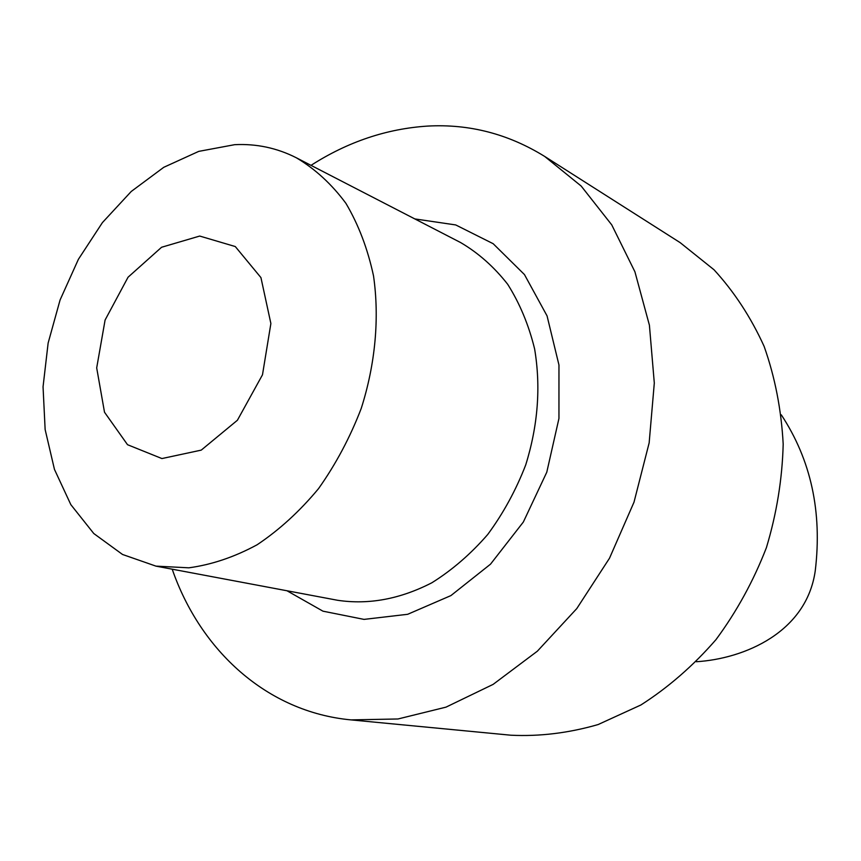 <?xml version="1.0" encoding="UTF-8"?>
<svg xmlns="http://www.w3.org/2000/svg" width="861" height="861" viewBox="0 0 861 861"><rect width="100%" height="100%" fill="white"/><g stroke="black" fill="none" stroke-linecap="round" stroke-linejoin="round"><path stroke-width="1.29" d="M696.345 661.732C744.679 658.708 806.617 632.189 815.259 570.746C822.309 511.929 810.987 459.957 781.304 414.841M172.2 569.186C200.376 650.561 266.975 712.015 350.997 719.893L510.842 735.208C539.643 736.596 568.734 733.045 598.115 724.553L640.885 704.987C668.34 687.433 693.374 665.639 715.986 639.626C736.725 611.568 753.526 580.917 766.398 547.671C776.687 513.533 782.283 479.028 783.187 444.147C781.347 409.728 774.997 377.161 764.148 346.434C750.932 317.343 734.218 291.782 714.006 269.751L680.168 242.641L544.679 156.433C508.259 133.918 469.256 123.801 427.669 126.083C386.643 128.73 347.758 141.817 311.015 165.355M350.997 719.893L397.986 718.978L445.976 707.15L493.095 684.398L537.361 651.185L576.784 608.576L609.513 558.208L634.008 502.157L649.151 442.898L654.306 383.048L649.409 325.21L634.923 271.796L611.751 224.882L581.175 186.051L544.679 156.433M286.982 590.764L322.95 611.17L364.031 619.393L407.683 614.291L450.906 595.597L490.501 564.181L523.348 522.024L546.789 472.183L558.95 418.457L558.961 365.01L547.058 315.89L524.457 274.573L493.17 243.706L455.717 224.936L414.808 218.92M155.938 566.129L337.663 600.289C368.723 604.928 400.107 599.084 431.845 582.779C452.165 570.079 470.795 553.978 487.735 534.477C503.308 513.328 515.965 490.146 525.716 464.929C537.985 425.517 540.956 386.847 534.616 348.931C528.751 324.963 519.775 303.416 507.689 284.281C494.096 266.91 478.404 253.005 460.635 242.565L296.313 157.767C276.941 147.952 256.395 143.593 234.655 144.68L198.719 151.385L163.751 167.314L131.227 191.476L102.416 222.601L78.405 259.29L60.076 299.983L48.13 343.065L43.05 386.837L45.138 429.542L54.458 469.396L70.828 504.632L93.784 533.529L122.531 554.473L155.938 566.129L188.85 567.819C211.698 564.719 234.461 557.035 257.127 544.765C279.298 529.945 299.768 511.24 318.527 488.639C335.865 464.165 350.104 437.42 361.243 408.394C375.396 363.988 379.583 317.978 373.523 275.907C367.712 248.818 358.51 224.635 345.918 203.336C331.668 184.114 315.126 168.928 296.313 157.767M199.709 236.054L161.577 247.258L128.052 277.22L105.096 320.023L96.69 367.895L104.504 412.225L127.525 444.706L161.922 458.558L201.248 450.12L237.41 420.243L262.487 374.793L270.881 323.521L260.937 277.608L235.279 246.547L199.709 236.054"/></g></svg>
